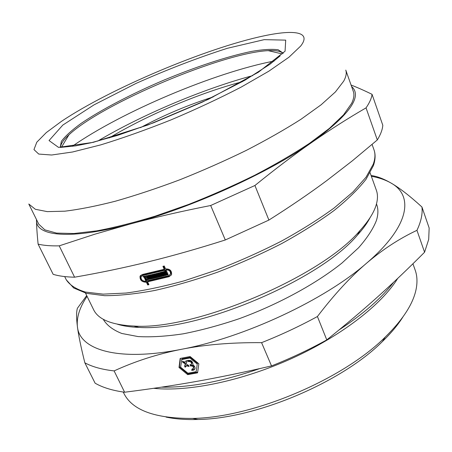 <?xml version="1.0" encoding="UTF-8"?>
<svg xmlns="http://www.w3.org/2000/svg" width="452" height="452" viewBox="0 0 452 452"><rect width="100%" height="100%" fill="white"/><g stroke="black" fill="none" stroke-linecap="round" stroke-linejoin="round"><path stroke-width="0.68" d="M148.708 284.218L148.12 284.336L146.793 281.466L146.137 281.602C142.109 281.33 140.227 279.342 140.493 275.63L140.634 275.336M171.393 274.952L169.551 276.087L148.03 281.212L147.601 281.816L148.928 284.687L147.691 284.935L146.358 282.065L145.702 282.201C141.668 281.929 139.787 279.935 140.052 276.223L142.154 274.539L164.245 269.285L162.912 266.352L164.251 265.991L165.579 268.929C169.867 268.765 171.862 270.652 171.562 274.579L169.138 276.692L147.601 281.816M164.245 269.285L164.658 268.697L163.522 266.188M166.008 274.827L165.37 274.991L163.833 271.607M168.014 274.296L167.291 274.488L166.545 272.85L165.878 273.025L165.466 273.624L166.212 275.262L164.957 275.59L163.217 271.771L164.471 271.437L165.217 273.081L165.884 272.906L164.703 270.302L142.617 275.539L141.064 276.793C140.866 279.539 142.261 281.008 145.245 281.2L145.9 281.071L143.956 276.884L143.34 277.014L143.092 276.477L144.951 276.093L147.137 280.816L168.681 275.68L170.466 274.121C170.686 271.217 169.212 269.821 166.037 269.946L168.212 274.731L166.873 275.087L166.133 273.449L165.466 273.624M170.387 274.319L170.879 273.522C171.099 270.618 169.624 269.228 166.455 269.352L166.037 269.946M145.9 281.071L146.329 280.472L144.397 276.291L143.747 276.341M165.884 272.906L166.302 272.313L165.121 269.708L143.058 274.946L141.561 276.065M164.099 275.325L163.466 275.483L161.974 272.206L161.319 272.375L160.901 272.968L162.392 276.251L161.155 276.562L159.415 272.742L162.556 271.94L164.296 275.765L163.053 276.082L161.556 272.805L160.901 272.968M162.195 275.805L161.573 275.963L160.036 272.59M160.302 276.279L155.821 277.353L154.285 273.997M156.211 273.533L157.505 276.358L157.081 276.957L155.59 273.686L156.884 273.375L158.381 276.647L159.449 275.889L158.155 273.059M154.55 277.647L150.183 278.624L148.651 275.296M150.539 274.873L151.827 277.675L151.403 278.274L149.9 275.014L151.171 274.726L152.669 277.986L153.307 277.839L153.731 277.245L152.443 274.432M147.702 279.076L148.132 278.483L147.629 277.392L147.007 277.522L146.448 276.364L145.821 276.494L145.572 275.963L147.38 275.573L149.126 279.359L147.324 279.743L147.075 279.212L147.702 279.076L147.194 277.986L146.572 278.121L146.324 277.584L147.38 276.856L146.877 275.765L146.222 275.822M148.917 278.901L147.714 279.059M147.753 279.144L147.324 279.743M147.629 277.392L147.194 277.986M153.307 277.839L151.81 274.579L153.013 274.302L154.759 278.099L149.753 279.223L148.007 275.438L149.267 275.155L150.77 278.415L151.403 278.274M150.183 278.624L149.753 279.223M159.025 276.488L157.533 273.211L158.759 272.906L160.505 276.72L155.398 277.952L153.657 274.149L154.94 273.844L156.437 277.11L157.081 276.957M155.821 277.353L155.398 277.952M163.466 275.483L163.053 276.082M161.974 272.206L161.556 272.805M167.291 274.488L166.873 275.087M166.545 272.85L166.133 273.449M165.37 274.991L164.957 275.59M148.12 284.336L147.691 284.935M147.007 277.522L146.572 278.121M146.877 275.765L146.448 276.364M146.256 275.901L145.821 276.494M161.573 275.963L161.155 276.562M165.121 269.708L164.703 270.302M144.397 276.291L143.956 276.884M143.776 276.415L143.34 277.014M146.793 281.466L146.358 282.065M60.568 147.194C60.658 143.985 63.438 139.866 68.913 134.837C102.327 103.553 222.503 52.788 268.222 50.647C275.647 50.223 280.534 51.104 282.901 53.279M300.71 46.019L288.964 57.206L268.838 71.19L241.17 87.1C219.48 98.333 196.157 109.243 171.184 119.825C146.194 129.786 122.735 138.131 100.813 144.86L72.597 151.991L51.624 155.013L38.731 154.064L33.968 149.589L36.793 142.205L46.29 132.589L61.393 121.407C109.989 88.722 206.524 47.94 263.838 35.889C294.218 29.374 311.795 31.776 300.71 46.019M59.218 245.848L94.762 234.221L130.713 223.876C154.72 217.412 181.376 211.293 210.677 205.507L225.305 239.972C197.727 248.736 172.003 256.035 148.137 261.861C124.181 267.731 99.672 272.844 74.597 277.195L59.218 245.848C50.675 246.041 43.635 245.47 38.104 244.131L53.161 274.33C58.828 276.053 65.975 277.008 74.597 277.195M254.917 185.495C275.635 168.692 294.806 154.188 312.422 141.979C330.124 129.69 348 118.322 366.041 107.875L377.313 139.945L352.39 160.788L326.909 180.495C309.829 193.219 290.495 206.411 268.9 220.073L254.917 185.495L210.677 205.507M377.313 139.945C380.652 134.459 382.482 129.566 382.804 125.272L372.052 94.315C364.165 90.479 357.17 87.389 351.068 85.038M36.471 219.531L36.482 220.344C36.589 226.52 37.126 234.452 38.104 244.131M268.9 220.073L225.305 239.972M351.577 86.479C362.696 96.236 349.65 114.735 312.422 141.979C269.2 172.591 190.62 208.214 130.713 223.876C69.93 240.249 35.849 236.142 36.482 220.344L36.493 219.576M372.052 94.315C371.578 98.225 369.572 102.745 366.041 107.875M345.791 70.145L345.944 70.653C346.707 73.506 345.961 77.01 343.695 81.157L335.401 91.948L321.146 104.768L301.083 119.204C285.003 129.458 266.703 139.871 246.17 150.454C224.729 160.895 202.626 170.67 179.856 179.772C157.234 188.258 135.736 195.405 115.345 201.219C96.078 206.135 79.241 209.451 64.834 211.18L47.274 211.626L35.363 209.287L28.815 204.038M345.78 70.105L353.294 91.344C354.481 94.609 353.916 98.626 351.616 103.389L343.548 114.859L329.474 128.311L309.541 143.295C293.523 153.861 275.262 164.505 254.758 175.235C233.345 185.755 211.259 195.507 188.512 204.479L155.239 216.141C133.832 222.655 114.311 227.565 96.671 230.87L73.913 233.52L56.545 233.096L44.85 229.865L38.782 224.203L28.792 204.005M188.727 365.775L186.981 365.103L185.15 367.239L184.535 365.911L185.162 365.165C185.286 363.86 184.58 363.035 183.043 362.69L182.422 361.357L184.885 362.075L186.343 360.611L186.958 361.95L186.326 362.702C186.201 364.007 186.913 364.832 188.45 365.176L189.066 366.51L186.603 365.792M186.597 365.809L185.15 367.239M185.529 366.549L185.026 365.465M185.196 365.024L185.546 364.481C185.67 363.176 184.958 362.351 183.422 362.007L183.043 362.69M183.422 362.007L183.145 361.402M186.851 361.713L186.574 362.25M189.959 364.736L191.219 364.498L191.558 363.956C191.473 362.154 190.462 361.38 188.524 361.623L187.213 360.639C190.75 359.752 192.688 361.052 193.015 364.538L192.874 364.9C194.569 365.928 195.264 367.21 194.965 368.759L193.784 370.143L191.716 370.403L191.987 369.137L193.507 368.182L193.501 367.374L192.281 365.979L190.558 366.035L189.959 364.736M191.688 363.719L191.93 363.267C191.851 361.47 190.84 360.696 188.902 360.939L188.524 361.623M188.902 360.939L188.009 360.267M193.637 367.934L193.919 366.888L193.433 365.888L192.196 365.114L190.93 365.346L190.597 364.617M194.948 368.809L192.089 369.713L192.213 369.131M192.089 369.713L191.716 370.403M192.196 365.114L191.817 365.804M190.93 365.346L190.558 366.035M180.585 367.193L187.874 373.211L196.191 371.685L197.247 364.08L189.902 358.001L190.281 357.317L181.947 358.911L180.585 367.193M197.247 364.08L196.191 371.685M187.682 374.646L179.015 367.487L180.167 358.436L190.1 356.538L198.852 363.781L197.586 372.838L187.682 374.646L188.06 373.951L179.404 366.798L179.015 367.487M179.404 366.798L180.478 358.379M197.62 363.391L190.281 357.317M189.902 358.001L181.563 359.589M197.677 372.194L188.06 373.951M114.107 370.911C135.284 361.193 157.697 354.001 181.348 349.323C204.925 344.627 231.673 342.407 261.584 342.661L271.522 365.917C216.067 378.703 175.003 385.855 124.622 392.229L114.107 370.911C101.977 369.521 92.225 366.815 84.846 362.803L95.118 383.189C102.604 387.517 112.441 390.528 124.622 392.229M370.126 172.845L376.335 190.162C377.94 194.575 377.827 199.722 375.985 205.592C373.623 213.039 368.301 221.344 360.029 230.497C321.4 276.85 194.01 330.661 133.849 326.039C111.672 324.96 98.242 319.485 93.564 309.609L85.473 293.082M370.148 217.531C367.318 223.017 363.092 228.865 357.464 235.068C319.909 280.161 197.422 331.904 138.911 327.389C130.543 327.095 123.402 326.05 117.497 324.259M376.476 203.925L376.708 204.564C378.358 209.09 378.284 214.338 376.482 220.305C373.228 228.723 367.267 237.871 358.589 247.752L341.972 263.036C315.931 283.85 278.302 304.394 239.215 318.705C219.734 325.287 201.067 330.327 183.201 333.825C166.2 336.361 151.16 337.277 138.069 336.57L121.803 333.469C113.232 330.079 107.169 325.564 103.627 319.92L103.327 319.304M424.575 252.222C393.432 283.427 366.374 308.015 326.779 339.893L317.417 316.519C334.231 294.501 350.639 276.703 366.645 263.132C382.703 249.47 399.466 238.537 416.953 230.328L424.575 252.222L428.699 239.407L429.157 228.011L421.953 207.022C409.619 195.761 399.269 187.744 390.895 182.975C383.449 178.698 376.849 176.218 371.092 175.534M86.699 295.591L77.377 308.292C76.32 312.044 76.331 318.163 77.411 326.643C78.462 335.028 80.936 347.085 84.846 362.803M326.779 339.893C309.23 349.611 290.811 358.283 271.522 365.917M371.352 176.252C379.013 177.664 385.528 179.907 390.895 182.975C413.93 195.507 409.975 226.164 366.645 263.132C324.768 299.868 244.498 337.531 181.348 349.323C117.362 361.995 79.366 349.577 77.411 326.643C76.45 317.445 79.665 307.343 87.066 296.337M317.417 316.519C299.659 326.22 281.048 334.932 261.584 342.661M421.953 207.022C422.739 213.836 421.072 221.599 416.953 230.328M397.681 278.455C381.646 304.541 341.294 336.051 291.568 358.56C241.848 381.047 188.134 391.986 153.72 388.319M412.942 263.782L415.168 270.07C417.145 275.59 417.495 281.805 416.213 288.704C413.484 303.309 403.156 319.434 385.24 337.073C342.91 379.522 252.623 417.659 192.676 418.411C155.053 418.659 132.086 410.241 123.78 393.161L123.221 392.031M402.845 317.072C397.811 325.05 390.986 333.22 382.358 341.576C341.661 382.42 255.566 418.789 197.914 419.49C185.908 419.846 175.291 419.044 166.065 417.094M97.621 141.143C141.945 114.763 202.92 89.004 252.73 75.62M109.333 137.894C146.55 115.356 200.134 92.722 242.232 81.75M140.465 127.662C163.76 115.175 188.004 104.932 213.197 96.937M169.551 276.087L169.138 276.692M372.086 144.442L374.002 149.855C375.459 153.906 375.216 158.686 373.267 164.195L366.035 177.212L352.899 192.021L333.994 208.101C318.688 219.248 301.134 230.271 281.325 241.176C260.578 251.758 239.091 261.352 216.864 269.963L184.201 280.816C163.082 286.624 143.713 290.698 126.091 293.037L103.163 294.133L85.394 292.06C76.173 289.235 69.806 285.161 66.291 279.839L64.681 276.579M143.058 274.946L142.617 275.539M146.137 281.602L145.702 282.201M60.24 147.437L61.342 141.369C65.167 136.199 71.71 130.244 80.976 123.498C101.35 109.61 131.442 93.988 163.341 80.366C195.343 66.992 227.525 56.314 251.685 51.387C262.979 49.449 271.81 48.906 278.183 49.771L283.302 53.212M285.065 51.217L285.709 40.132L264.2 39.652L227.446 48.268C197.829 57.743 167.364 69.455 136.046 83.417L94.022 104.858L62.811 125.08L49.042 140.555L58.511 147.375L93.281 142.34L147.906 124.995L208.581 99.231L258.324 72.269L285.065 51.217M72.201 146.358C121.803 111.717 214.779 72.444 274.189 61.037M170.879 273.522L170.466 274.121M140.493 275.63L140.052 276.223M60.246 147.437L75.75 145.849L91.055 142.775L117.514 135.408L153.544 122.808L202.451 102.067L244.871 80.253L269.884 64.308L280.2 55.845M68.913 134.837L61.54 147.115M268.222 50.647L282.167 53.918M374.002 149.855C375.629 154.426 375.426 159.686 373.408 165.624L366.058 179.246C358.323 189.128 347.639 199.569 334 210.57C318.784 221.723 301.354 232.723 281.709 243.571C261.137 254.08 239.837 263.589 217.802 272.098C195.846 279.816 174.873 285.935 154.867 290.45C135.882 293.947 119.119 295.693 104.581 295.681L86.501 293.354L73.67 287.964L66.291 279.839M185.546 364.481L185.162 365.165M191.93 363.267L191.558 363.956M193.874 367.487L193.507 368.182M357.464 235.068L360.029 230.497M138.911 327.389L133.849 326.039M382.358 341.576L385.24 337.073M197.914 419.49L192.676 418.411M393.602 282.285C381.748 297.953 363.577 313.824 339.102 329.898M259.589 368.646C222.593 381.465 189.908 387.641 161.517 387.166"/></g></svg>
